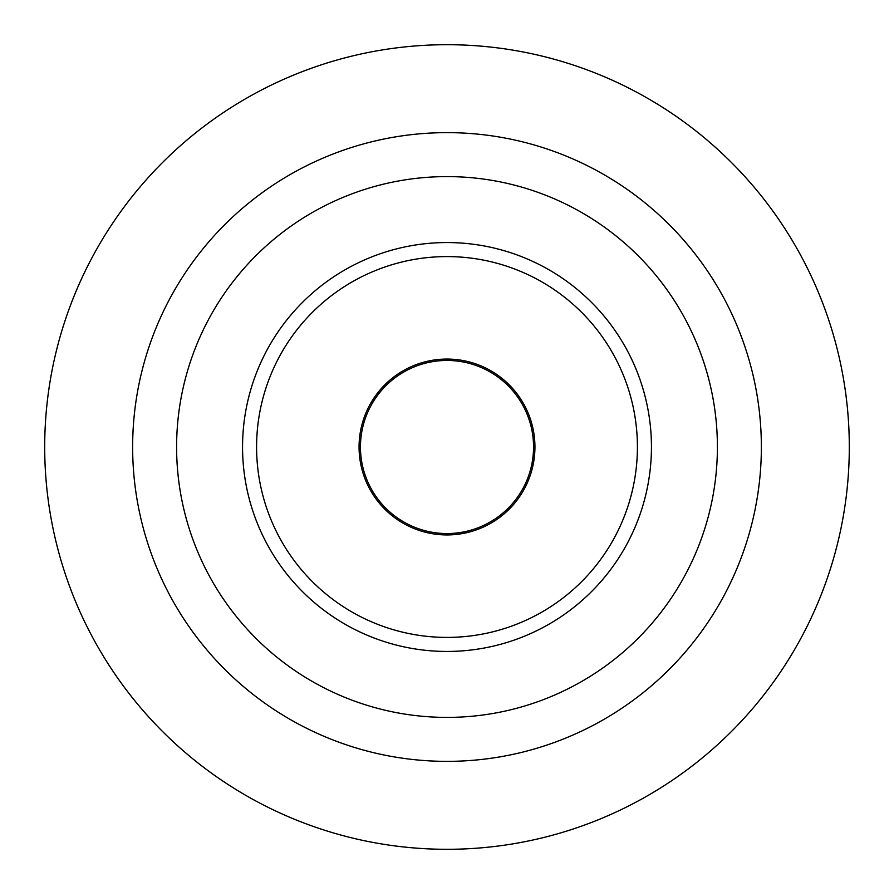<?xml version="1.0" encoding="UTF-8"?>
<svg xmlns="http://www.w3.org/2000/svg" width="894" height="894" viewBox="0 0 894 894"><rect width="100%" height="100%" fill="white"/><g stroke="black" fill="none" stroke-linecap="round" stroke-linejoin="round"><path stroke-width="1.34" d="M447 176.599A270.401 270.401 0 0 0 176.599 447A270.401 270.401 0 0 0 447 717.401A270.401 270.401 0 0 0 717.401 447A270.401 270.401 0 0 0 447 176.599M447 849.3A402.3 402.3 0 0 0 849.3 447A402.3 402.3 0 0 0 447 44.7A402.3 402.3 0 0 0 44.7 447A402.3 402.3 0 0 0 447 849.3M447 242.553A204.447 204.447 0 0 0 242.553 447A204.447 204.447 0 0 0 447 651.447A204.447 204.447 0 0 0 651.447 447A204.447 204.447 0 0 0 447 242.553M447 637.411A190.411 190.411 0 0 0 637.411 447A190.411 190.411 0 0 0 447 256.589A190.411 190.411 0 0 0 256.589 447A190.411 190.411 0 0 0 447 637.411M447 533.55A86.55 86.55 0 0 0 533.55 447A86.55 86.55 0 0 0 447 360.45A86.55 86.55 0 0 0 360.45 447A86.55 86.55 0 0 0 447 533.55M447 359.064A87.936 87.936 0 0 0 359.064 447A87.936 87.936 0 0 0 447 534.936A87.936 87.936 0 0 0 534.936 447A87.936 87.936 0 0 0 447 359.064M447 761.364A314.364 314.364 0 0 0 761.364 447A314.364 314.364 0 0 0 447 132.636A314.364 314.364 0 0 0 132.636 447A314.364 314.364 0 0 0 447 761.364"/></g></svg>
